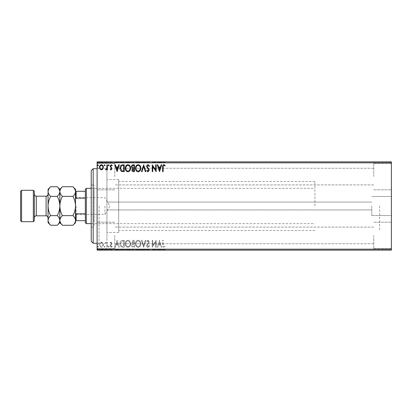 <?xml version="1.0" encoding="UTF-8"?>
<svg xmlns="http://www.w3.org/2000/svg" width="412" height="412" viewBox="0 0 412 412"><rect width="100%" height="100%" fill="white"/><g stroke="black" fill="none" stroke-linecap="round" stroke-linejoin="round"><path stroke-width="0.31" stroke-dasharray="2.06 1.54" d="M106.924 209.744L106.924 168.724L106.924 209.744M371.779 206L371.779 215.533L371.779 206M391.4 206L391.4 215.533L391.4 206M97.114 206L97.114 245.238L97.114 206M99.076 206L99.076 243.276L99.076 206M391.4 176.573L391.4 163.327L391.4 176.573M373.741 176.573L373.741 163.327L373.741 176.573M391.4 235.427L391.4 248.673L391.4 235.427M373.741 235.427L373.741 248.673L373.741 235.427M97.114 176.573L97.114 163.327L97.114 176.573M114.773 176.573L114.773 163.327L114.773 176.573M97.114 235.427L97.114 248.673L97.114 235.427M114.773 235.427L114.773 248.673L114.773 235.427M118.697 206L118.697 232.486L118.697 206M379.627 206L379.627 230.524L379.627 206M99.493 249.749L103.366 249.749L102.851 249.749L102.835 250.141L99.493 250.141L103.366 250.141L100.018 250.141L102.835 250.141L102.851 249.749L101.424 249.749L101.424 250.141L101.424 249.749L100.003 249.749L100.003 250.141L100.018 249.749L99.493 249.749L99.493 250.141M107.414 250.141L105.565 250.141L107.414 250.141L107.414 249.749L107.414 250.141M111.075 250.141L112.255 250.141L110.586 250.141L112.079 250.141L111.075 250.141L111.075 249.749L110.055 249.749L110.365 250.141M122.632 250.141L120.005 250.141L122.632 250.141L122.632 249.749L124.228 249.749L124.228 250.141L124.228 249.749L121.555 249.749L121.555 250.141M134.441 250.141L131.449 250.141L134.441 250.141L134.441 249.749L134.441 250.141M143.685 250.141L141.393 250.141L143.685 250.141L143.685 249.749L145.884 249.749L145.884 250.141M156.076 249.749L152.224 249.749L155.659 249.749L155.659 250.141L152.224 250.141L155.659 250.141L155.659 249.749L156.184 249.749L156.076 250.141M163.142 250.141L165.166 250.141L163.142 250.141L163.142 249.749L163.142 250.141M391.4 249.162L97.114 249.162L97.114 250.141L391.4 250.141L391.4 161.859L97.114 161.859L97.114 162.838L391.4 162.838M159.532 250.141L157.24 250.141L161.731 250.141L159.532 250.141L159.532 249.749L159.444 250.141M148.037 250.141L149.582 250.141L146.59 250.141L148.037 250.141L148.037 249.749L149.582 249.749L149.582 250.141M140.78 250.141L135.497 250.141L140.78 250.141L140.78 249.749L138.169 249.749L138.169 250.141M130.568 250.141L125.284 250.141L130.568 250.141L130.568 249.749L127.957 249.749L127.957 250.141M117.096 250.141L114.809 250.141L119.3 250.141L117.096 250.141L117.096 249.749L117.008 250.141M109.087 250.141L108.207 250.141L109.087 250.141L109.087 249.749L108.644 249.749L108.644 250.141L108.644 249.749L108.207 249.749L108.207 250.141M105.039 250.141L104.159 250.141L105.039 250.141L105.039 249.749L104.597 249.749L104.597 250.141L104.597 249.749L104.159 249.749L104.159 250.141M98.437 250.141L97.556 250.141L98.437 250.141L98.437 249.749L97.994 249.749L97.994 250.141L97.994 249.749L97.556 249.749L97.556 250.141M99.493 162.251L103.366 162.251L102.851 162.251L102.835 161.859L99.493 161.859L103.366 161.859L100.018 161.859L102.835 161.859L102.851 162.251L101.424 162.251L101.424 161.859L101.424 162.251L100.003 162.251L100.003 161.859L100.018 162.251L99.493 162.251L99.493 161.859M107.414 161.859L105.565 161.859L107.414 161.859L107.414 162.251L107.414 161.859M111.075 161.859L112.255 161.859L110.586 161.859L112.079 161.859L111.075 161.859L111.075 162.251L110.055 162.251L110.365 161.859M122.632 161.859L120.005 161.859L122.632 161.859L122.632 162.251L124.228 162.251L124.228 161.859L124.228 162.251L121.555 162.251L121.555 161.859M134.441 161.859L131.449 161.859L134.441 161.859L134.441 162.251L134.441 161.859M143.685 161.859L141.393 161.859L143.685 161.859L143.685 162.251L145.884 162.251L145.884 161.859M156.076 162.251L152.224 162.251L155.659 162.251L155.659 161.859L152.224 161.859L155.659 161.859L155.659 162.251L156.184 162.251L156.076 161.859M163.142 161.859L165.166 161.859L163.142 161.859L163.142 162.251L163.142 161.859M159.532 161.859L157.24 161.859L161.731 161.859L159.532 161.859L159.532 162.251L159.444 161.859M148.037 161.859L149.582 161.859L146.59 161.859L148.037 161.859L148.037 162.251L149.582 162.251L149.582 161.859M140.78 161.859L135.497 161.859L140.78 161.859L140.78 162.251L138.169 162.251L138.169 161.859M130.568 161.859L125.284 161.859L130.568 161.859L130.568 162.251L127.957 162.251L127.957 161.859M117.096 161.859L114.809 161.859L119.3 161.859L117.096 161.859L117.096 162.251L117.008 161.859M109.087 161.859L108.207 161.859L109.087 161.859L109.087 162.251L108.644 162.251L108.644 161.859L108.644 162.251L108.207 162.251L108.207 161.859M105.039 161.859L104.159 161.859L105.039 161.859L105.039 162.251L104.597 162.251L104.597 161.859L104.597 162.251L104.159 162.251L104.159 161.859M98.437 161.859L97.556 161.859L98.437 161.859L98.437 162.251L97.994 162.251L97.994 161.859L97.994 162.251L97.556 162.251L97.556 161.859M102.851 242.925L101.424 242.096L100.003 242.92L99.493 244.702C99.477 246.129 100.121 246.989 101.424 247.288C102.732 246.989 103.376 246.129 103.366 244.702L102.851 242.925L101.424 242.096L100.003 242.92L99.493 244.702C99.477 246.129 100.121 246.989 101.424 247.288C102.732 246.989 103.376 246.129 103.366 244.702L102.851 242.925M107.414 247.2L107.414 242.184L106.888 242.184L106.888 242.92L105.966 242.096L105.565 242.266L105.817 242.802L106.806 243.791L106.888 247.2L107.414 247.2L107.414 242.184L106.888 242.184L106.888 242.92L105.966 242.096L105.565 242.266L106.806 243.791L106.888 247.2L107.414 247.2M111.075 242.096L110.055 242.807L110.365 243.24L111.039 242.709L111.554 243.384L110.055 245.84L111.168 247.288L112.255 246.608L111.956 246.144L111.23 246.67L110.586 245.866L112.079 243.41L111.075 242.096L110.055 242.807L110.365 243.24L111.039 242.709L111.554 243.384L110.055 245.84L111.168 247.288L112.255 246.608L111.956 246.144L111.23 246.67L110.586 245.866L112.079 243.41L111.075 242.096M122.632 247.2L124.228 247.2L124.228 240.335L121.555 240.582C120.443 241.355 119.923 242.447 120.005 243.853C119.923 245.835 120.804 246.953 122.632 247.2L124.228 247.2L124.228 240.335L121.555 240.582C120.443 241.355 119.923 242.447 120.005 243.853C119.923 245.835 120.804 246.953 122.632 247.2M134.441 247.2L134.441 240.335L133.467 240.335C132.427 240.387 131.897 240.953 131.886 242.035L132.53 243.497L131.449 245.253C131.454 246.386 131.995 247.035 133.066 247.2L134.441 247.2L134.441 240.335L133.467 240.335C132.427 240.387 131.897 240.953 131.886 242.035L132.53 243.497L131.449 245.253C131.454 246.386 131.995 247.035 133.066 247.2L134.441 247.2M143.685 247.2L145.884 240.335L145.312 240.335L143.639 245.542L141.97 240.335L141.393 240.335L143.597 247.2L145.884 240.335L145.312 240.335L143.639 245.542L141.97 240.335L141.393 240.335L143.685 247.2M155.659 247.2L156.184 247.2L156.184 240.335L152.754 245.454L152.754 240.335L152.224 240.335L152.224 247.2L155.659 242.091L155.659 247.2L156.184 247.2L156.184 240.335L152.754 245.454L152.754 240.335L152.224 240.335L152.224 247.2L155.659 242.091L155.659 247.2M163.142 244.903L163.142 240.335L162.611 240.335L162.611 244.97C162.4 246.216 162.817 247.02 163.868 247.375L165.166 246.582L164.898 246.057L163.873 246.67L163.142 244.903L163.142 240.335L162.611 240.335L162.611 244.97C162.4 246.216 162.817 247.02 163.868 247.375L165.166 246.582L164.898 246.057L163.873 246.67L163.142 244.903M97.114 249.162L97.114 162.838M159.532 240.335L157.24 247.2L157.817 247.2L158.522 245.001L160.448 245.001L161.159 247.2L161.731 247.2L159.532 240.335L157.24 247.2L157.817 247.2L158.522 245.001L160.448 245.001L161.159 247.2L161.731 247.2L159.532 240.335M148.037 247.375L149.582 245.876L149.154 245.526L148.078 246.67L147.12 245.506L148.959 242.807L149.232 241.762L148.006 240.155L146.677 241.319L147.089 241.741L148.011 240.86L148.701 241.731L146.59 245.516C146.6 246.546 147.084 247.169 148.037 247.375L149.582 245.876L149.154 245.526L148.078 246.67L147.12 245.506L148.959 242.807L149.232 241.762L148.006 240.155L146.677 241.319L147.089 241.741L148.011 240.86L148.701 241.731L146.59 245.516C146.6 246.546 147.084 247.169 148.037 247.375M140.78 243.796C140.816 241.839 139.946 240.623 138.169 240.155C136.351 240.582 135.46 241.782 135.497 243.765C135.466 245.727 136.341 246.927 138.128 247.375C139.92 246.942 140.806 245.753 140.78 243.796C140.816 241.839 139.946 240.623 138.169 240.155C136.351 240.582 135.46 241.782 135.497 243.765C135.466 245.727 136.341 246.927 138.128 247.375C139.92 246.942 140.806 245.753 140.78 243.796M130.568 243.796C130.604 241.839 129.739 240.623 127.957 240.155C126.144 240.582 125.253 241.782 125.284 243.765C125.253 245.727 126.129 246.927 127.916 247.375C129.708 246.942 130.594 245.753 130.568 243.796C130.604 241.839 129.739 240.623 127.957 240.155C126.144 240.582 125.253 241.782 125.284 243.765C125.253 245.727 126.129 246.927 127.916 247.375C129.708 246.942 130.594 245.753 130.568 243.796M117.096 240.335L114.809 247.2L115.386 247.2L116.091 245.001L118.017 245.001L118.723 247.2L119.3 247.2L117.096 240.335L114.809 247.2L115.386 247.2L116.091 245.001L118.017 245.001L118.723 247.2L119.3 247.2L117.096 240.335M109.087 246.716L108.644 246.144L108.207 246.716L108.644 247.288L109.087 246.716L108.644 246.144L108.207 246.716L108.644 247.288L109.087 246.716M105.039 246.716L104.597 246.144L104.159 246.716L104.597 247.288L105.039 246.716L104.597 246.144L104.159 246.716L104.597 247.288L105.039 246.716M98.437 246.716L97.994 246.144L97.556 246.716L97.994 247.288L98.437 246.716L97.994 246.144L97.556 246.716L97.994 247.288L98.437 246.716M158.749 244.295L159.49 241.988L160.227 244.295L158.749 244.295L159.49 241.988L160.227 244.295L158.749 244.295M138.149 246.67C136.702 246.319 135.991 245.346 136.027 243.765C136.001 242.194 136.707 241.226 138.149 240.86C139.58 241.241 140.281 242.22 140.25 243.796C140.276 245.356 139.575 246.314 138.149 246.67C136.702 246.319 135.991 245.346 136.027 243.765C136.001 242.194 136.707 241.226 138.149 240.86C139.58 241.241 140.281 242.22 140.25 243.796C140.276 245.356 139.575 246.314 138.149 246.67M132.803 244.022L133.91 243.945L133.91 246.494L133.308 246.494C132.468 246.51 132.025 246.093 131.974 245.253L132.803 244.022L133.91 243.945L133.91 246.494L133.308 246.494C132.468 246.51 132.025 246.093 131.974 245.253L132.803 244.022M132.417 242.045L133.364 241.035L133.91 241.035L133.91 243.24L132.417 242.045L133.364 241.035L133.91 241.035L133.91 243.24L132.417 242.045M127.936 246.67C126.489 246.319 125.778 245.346 125.815 243.765C125.789 242.194 126.494 241.226 127.936 240.86C129.368 241.241 130.074 242.22 130.037 243.796C130.063 245.356 129.363 246.314 127.936 246.67C126.489 246.319 125.778 245.346 125.815 243.765C125.789 242.194 126.494 241.226 127.936 240.86C129.368 241.241 130.074 242.22 130.037 243.796C130.063 245.356 129.363 246.314 127.936 246.67M123.353 241.035L123.703 241.035L123.703 246.494L121.72 246.319L120.531 243.853L121.834 241.231L123.703 241.035L123.703 246.494L121.72 246.319L120.531 243.853L121.834 241.231L123.353 241.035M116.318 244.295L117.054 241.988L117.791 244.295L116.318 244.295L117.054 241.988L117.791 244.295L116.318 244.295M101.429 246.67C100.466 246.428 99.998 245.768 100.018 244.707C99.998 243.647 100.466 242.977 101.429 242.709C102.392 242.977 102.861 243.641 102.835 244.707C102.861 245.773 102.392 246.428 101.429 246.67C100.466 246.428 99.998 245.768 100.018 244.707C99.998 243.647 100.466 242.977 101.429 242.709C102.392 242.977 102.861 243.641 102.835 244.707C102.861 245.773 102.392 246.428 101.429 246.67M163.142 167.097L163.142 171.665L162.611 171.665L162.611 167.03C162.4 165.784 162.817 164.98 163.868 164.625L165.166 165.418L164.898 165.943L163.873 165.33L163.142 167.097M159.532 171.665L157.24 164.8L157.817 164.8L158.522 166.999L160.448 166.999L161.159 164.8L161.731 164.8L159.532 171.665M158.749 167.705L159.49 170.012L160.227 167.705L158.749 167.705M155.659 164.8L156.184 164.8L156.184 171.665L152.754 166.546L152.754 171.665L152.224 171.665L152.224 164.8L155.659 169.909L155.659 164.8M148.037 164.625L149.582 166.124L149.154 166.474L148.078 165.33L147.12 166.494L148.959 169.193L149.232 170.238L148.006 171.845L146.677 170.681L147.089 170.259L148.011 171.14L148.701 170.269L146.59 166.484C146.6 165.454 147.084 164.831 148.037 164.625M143.685 164.8L145.884 171.665L145.312 171.665L143.639 166.458L141.97 171.665L141.393 171.665L143.685 164.8M140.78 168.204C140.816 170.161 139.946 171.377 138.169 171.845C136.351 171.418 135.46 170.218 135.497 168.235C135.466 166.273 136.341 165.073 138.128 164.625C139.92 165.058 140.806 166.247 140.78 168.204M138.149 165.33C136.702 165.681 135.991 166.654 136.027 168.235C136.001 169.806 136.707 170.774 138.149 171.14C139.58 170.759 140.281 169.78 140.25 168.204C140.276 166.644 139.575 165.686 138.149 165.33M134.441 164.8L134.441 171.665L133.467 171.665C132.427 171.613 131.897 171.047 131.886 169.965L132.53 168.503L131.449 166.747C131.454 165.614 131.995 164.965 133.066 164.8L134.441 164.8M132.803 167.978L133.91 168.055L133.91 165.506L133.308 165.506C132.468 165.49 132.025 165.907 131.974 166.747L132.803 167.978M132.417 169.955L133.364 170.965L133.91 170.965L133.91 168.76L132.417 169.955M130.568 168.204C130.604 170.161 129.739 171.377 127.957 171.845C126.144 171.418 125.253 170.218 125.284 168.235C125.253 166.273 126.129 165.073 127.916 164.625C129.708 165.058 130.594 166.247 130.568 168.204M127.936 165.33C126.489 165.681 125.778 166.654 125.815 168.235C125.789 169.806 126.494 170.774 127.936 171.14C129.368 170.759 130.074 169.78 130.037 168.204C130.063 166.644 129.363 165.686 127.936 165.33M122.632 164.8L124.228 164.8L124.228 171.665L121.555 171.418C120.443 170.645 119.923 169.553 120.005 168.148C119.923 166.165 120.804 165.047 122.632 164.8M123.353 170.965L123.703 170.965L123.703 165.506L121.72 165.681L120.531 168.148L121.834 170.769L123.353 170.965M117.096 171.665L114.809 164.8L115.386 164.8L116.091 166.999L118.017 166.999L118.723 164.8L119.3 164.8L117.096 171.665M116.318 167.705L117.054 170.012L117.791 167.705L116.318 167.705M111.075 169.904L110.055 169.193L110.365 168.76L111.039 169.291L111.554 168.616L110.055 166.16L111.168 164.712L112.255 165.392L111.956 165.856L111.23 165.33L110.586 166.134L112.079 168.59L111.075 169.904M109.087 165.284L108.644 165.856L108.207 165.284L108.644 164.712L109.087 165.284M107.414 164.8L107.414 169.816L106.888 169.816L106.888 169.08L105.966 169.904L105.565 169.734L105.817 169.198L106.806 168.209L106.888 164.8L107.414 164.8M105.039 165.284L104.597 165.856L104.159 165.284L104.597 164.712L105.039 165.284M102.851 169.075L101.424 169.904L100.003 169.08L99.493 167.298C99.477 165.871 100.121 165.011 101.424 164.712C102.732 165.011 103.376 165.871 103.366 167.298L102.851 169.075M101.429 165.33C100.466 165.572 99.998 166.232 100.018 167.293C99.998 168.353 100.466 169.023 101.429 169.291C102.392 169.023 102.861 168.359 102.835 167.293C102.861 166.227 102.392 165.572 101.429 165.33M98.437 165.284L97.994 165.856L97.556 165.284L97.994 164.712L98.437 165.284M162.611 162.251L163.868 162.251L162.611 162.251L162.611 161.859M165.166 162.251L163.873 162.251L163.868 161.859L163.873 162.251L165.166 162.251L165.166 161.859M164.898 162.251L164.898 161.859M164.218 162.251L164.218 161.859M159.444 162.251L157.24 162.251L157.24 161.859M157.24 162.251L157.817 162.251L157.817 161.859M157.817 162.251L158.522 162.251L158.522 161.859M158.522 162.251L160.448 162.251L160.448 161.859M160.448 162.251L161.159 162.251L161.159 161.859M161.159 162.251L161.731 162.251L161.731 161.859M161.731 162.251L159.532 162.251M158.749 162.251L160.227 162.251L158.749 162.251L158.749 161.859L160.227 161.859L158.749 161.859M159.49 162.251L159.49 161.859M160.227 162.251L160.227 161.859M152.754 162.251L152.754 161.859L152.754 162.251M152.224 162.251L152.224 161.859L152.224 162.251M152.342 162.251L152.342 161.859M149.582 162.251L149.154 162.251L149.154 161.859M149.154 162.251L148.078 162.251L148.078 161.859M148.078 162.251L147.12 162.251L147.12 161.859M147.12 162.251L147.29 161.859M147.29 162.251L148.959 162.251L148.959 161.859M148.959 162.251L149.232 161.859M149.232 162.251L148.006 162.251L148.006 161.859L148.011 162.251L146.677 162.251L146.677 161.859M146.677 162.251L147.089 162.251L147.089 161.859M147.089 162.251L148.701 162.251L148.701 161.859M148.701 162.251L148.382 161.859M148.382 162.251L147.733 162.251L147.733 161.859M147.733 162.251L146.59 162.251L146.59 161.859M146.59 162.251L148.037 162.251M145.884 162.251L145.312 162.251L145.312 161.859M145.312 162.251L143.639 162.251L143.639 161.859M143.639 162.251L141.97 162.251L141.97 161.859M141.97 162.251L141.393 162.251L141.393 161.859M141.393 162.251L143.597 162.251L143.597 161.859M138.169 162.251L135.497 162.251L135.497 161.859M135.497 162.251L138.128 162.251L138.128 161.859M138.128 162.251L140.78 162.251M138.149 162.251L136.027 162.251L140.25 162.251L136.027 161.859L140.25 161.859L138.149 161.859L138.149 162.251M136.027 162.251L136.027 161.859M140.25 162.251L140.25 161.859M131.886 162.251L134.441 162.251L131.886 162.251L131.886 161.859M132.53 162.251L132.53 161.859M131.449 162.251L131.449 161.859M133.066 162.251L133.066 161.859M132.803 162.251L133.91 162.251L131.974 162.251L133.648 161.859L132.417 161.859L133.91 161.859L132.803 161.859M132.417 162.251L133.91 162.251L132.417 162.251L132.417 161.859M133.364 162.251L133.364 161.859M133.91 162.251L133.91 161.859L133.91 162.251M133.643 162.251L133.643 161.859L133.648 162.251M131.974 162.251L131.974 161.859M133.308 162.251L133.308 161.859M127.957 162.251L125.284 162.251L125.284 161.859M125.284 162.251L127.916 162.251L127.916 161.859L130.037 161.859L127.936 161.859L127.936 162.251L130.568 162.251M127.936 162.251L125.815 162.251L130.037 162.251L127.936 162.251L127.936 161.859M125.815 162.251L125.815 161.859M130.037 162.251L130.037 161.859M121.555 162.251L120.005 162.251L120.005 161.859M120.005 162.251L122.632 162.251M123.353 162.251L120.531 162.251L123.353 162.251L123.353 161.859L123.703 161.859L120.531 161.859L123.353 161.859M123.703 162.251L123.703 161.859L123.703 162.251M121.834 162.251L121.834 161.859M120.531 162.251L120.531 161.859M121.72 162.251L121.72 161.859M117.008 162.251L114.809 162.251L114.809 161.859M114.809 162.251L115.386 162.251L115.386 161.859M115.386 162.251L116.091 162.251L116.091 161.859M116.091 162.251L118.017 162.251L118.017 161.859M118.017 162.251L118.723 162.251L118.723 161.859M118.723 162.251L119.3 162.251L119.3 161.859M119.3 162.251L117.096 162.251M116.318 162.251L117.791 162.251L116.318 162.251L116.318 161.859L117.791 161.859L116.318 161.859M117.054 162.251L117.054 161.859M117.791 162.251L117.791 161.859M110.365 162.251L111.039 162.251L111.039 161.859M111.039 162.251L111.554 162.251L111.554 161.859M111.554 162.251L111.425 161.859M111.425 162.251L110.231 162.251L110.231 161.859M110.231 162.251L111.168 162.251L111.168 161.859M111.168 162.251L112.255 162.251L112.255 161.859M112.255 162.251L111.956 161.859M111.956 162.251L111.23 162.251L111.23 161.859M111.23 162.251L110.586 162.251L110.586 161.859M110.586 162.251L110.71 161.859M110.71 162.251L111.271 162.251L111.271 161.859M111.271 162.251L111.91 162.251L111.91 161.859M111.91 162.251L112.079 161.859M112.079 162.251L111.075 162.251M108.207 162.251L109.087 162.251M105.966 162.251L107.414 162.251L106.888 162.251L106.888 161.859L106.888 162.251L105.966 162.251L105.966 161.859M105.565 162.251L105.565 161.859M105.817 162.251L105.817 161.859M106.054 162.251L106.054 161.859M106.806 162.251L106.806 161.859M106.888 162.251L106.888 161.859M104.159 162.251L105.039 162.251M103.366 162.251L103.366 161.859M101.429 162.251L100.018 162.251L102.835 162.251L101.429 162.251L101.429 161.859L101.429 162.251M97.556 162.251L98.437 162.251M162.611 249.749L163.868 249.749L162.611 249.749L162.611 250.141M165.166 249.749L163.873 249.749L163.868 250.141L163.873 249.749L165.166 249.749L165.166 250.141M164.898 249.749L164.898 250.141M164.218 249.749L164.218 250.141M159.444 249.749L157.24 249.749L157.24 250.141M157.24 249.749L157.817 249.749L157.817 250.141M157.817 249.749L158.522 249.749L158.522 250.141M158.522 249.749L160.448 249.749L160.448 250.141M160.448 249.749L161.159 249.749L161.159 250.141M161.159 249.749L161.731 249.749L161.731 250.141M161.731 249.749L159.532 249.749M158.749 249.749L160.227 249.749L158.749 249.749L158.749 250.141L160.227 250.141L158.749 250.141M159.49 249.749L159.49 250.141M160.227 249.749L160.227 250.141M152.754 249.749L152.754 250.141L152.754 249.749M152.224 249.749L152.224 250.141L152.224 249.749M152.342 249.749L152.342 250.141M149.582 249.749L149.154 249.749L149.154 250.141M149.154 249.749L148.078 249.749L148.078 250.141M148.078 249.749L147.12 249.749L147.12 250.141M147.12 249.749L147.29 250.141M147.29 249.749L148.959 249.749L148.959 250.141M148.959 249.749L149.232 250.141M149.232 249.749L148.006 249.749L148.006 250.141L148.011 249.749L146.677 249.749L146.677 250.141M146.677 249.749L147.089 249.749L147.089 250.141M147.089 249.749L148.701 249.749L148.701 250.141M148.701 249.749L148.382 250.141M148.382 249.749L147.733 249.749L147.733 250.141M147.733 249.749L146.59 249.749L146.59 250.141M146.59 249.749L148.037 249.749M145.884 249.749L145.312 249.749L145.312 250.141M145.312 249.749L143.639 249.749L143.639 250.141M143.639 249.749L141.97 249.749L141.97 250.141M141.97 249.749L141.393 249.749L141.393 250.141M141.393 249.749L143.597 249.749L143.597 250.141M138.169 249.749L135.497 249.749L135.497 250.141M135.497 249.749L138.128 249.749L138.128 250.141M138.128 249.749L140.78 249.749M138.149 249.749L136.027 249.749L140.25 249.749L136.027 250.141L140.25 250.141L138.149 250.141L138.149 249.749M136.027 249.749L136.027 250.141M140.25 249.749L140.25 250.141M131.886 249.749L134.441 249.749L131.886 249.749L131.886 250.141M132.53 249.749L132.53 250.141M131.449 249.749L131.449 250.141M133.066 249.749L133.066 250.141M132.803 249.749L133.91 249.749L131.974 249.749L133.648 250.141L132.417 250.141L133.91 250.141L132.803 250.141M132.417 249.749L133.91 249.749L132.417 249.749L132.417 250.141M133.364 249.749L133.364 250.141M133.91 249.749L133.91 250.141L133.91 249.749M133.643 249.749L133.643 250.141L133.648 249.749M131.974 249.749L131.974 250.141M133.308 249.749L133.308 250.141M127.957 249.749L125.284 249.749L125.284 250.141M125.284 249.749L127.916 249.749L127.916 250.141L130.037 250.141L127.936 250.141L127.936 249.749L130.568 249.749M127.936 249.749L125.815 249.749L130.037 249.749L127.936 249.749L127.936 250.141M125.815 249.749L125.815 250.141M130.037 249.749L130.037 250.141M121.555 249.749L120.005 249.749L120.005 250.141M120.005 249.749L122.632 249.749M123.353 249.749L120.531 249.749L123.353 249.749L123.353 250.141L123.703 250.141L120.531 250.141L123.353 250.141M123.703 249.749L123.703 250.141L123.703 249.749M121.834 249.749L121.834 250.141M120.531 249.749L120.531 250.141M121.72 249.749L121.72 250.141M117.008 249.749L114.809 249.749L114.809 250.141M114.809 249.749L115.386 249.749L115.386 250.141M115.386 249.749L116.091 249.749L116.091 250.141M116.091 249.749L118.017 249.749L118.017 250.141M118.017 249.749L118.723 249.749L118.723 250.141M118.723 249.749L119.3 249.749L119.3 250.141M119.3 249.749L117.096 249.749M116.318 249.749L117.791 249.749L116.318 249.749L116.318 250.141L117.791 250.141L116.318 250.141M117.054 249.749L117.054 250.141M117.791 249.749L117.791 250.141M110.365 249.749L111.039 249.749L111.039 250.141M111.039 249.749L111.554 249.749L111.554 250.141M111.554 249.749L111.425 250.141M111.425 249.749L110.231 249.749L110.231 250.141M110.231 249.749L111.168 249.749L111.168 250.141M111.168 249.749L112.255 249.749L112.255 250.141M112.255 249.749L111.956 250.141M111.956 249.749L111.23 249.749L111.23 250.141M111.23 249.749L110.586 249.749L110.586 250.141M110.586 249.749L110.71 250.141M110.71 249.749L111.271 249.749L111.271 250.141M111.271 249.749L111.91 249.749L111.91 250.141M111.91 249.749L112.079 250.141M112.079 249.749L111.075 249.749M108.207 249.749L109.087 249.749M105.966 249.749L107.414 249.749L106.888 249.749L106.888 250.141L106.888 249.749L105.966 249.749L105.966 250.141M105.565 249.749L105.565 250.141M105.817 249.749L105.817 250.141M106.054 249.749L106.054 250.141M106.806 249.749L106.806 250.141M106.888 249.749L106.888 250.141M104.159 249.749L105.039 249.749M103.366 249.749L103.366 250.141M101.429 249.749L100.018 249.749L102.835 249.749L101.429 249.749L101.429 250.141L101.429 249.749M97.556 249.749L98.437 249.749M91.227 170.686L91.227 241.314M93.189 243.276L93.189 168.724M94.173 222.32L94.173 188.341L94.173 222.32M118.697 222.32L118.697 188.341L118.697 222.32M94.173 225.493L94.173 184.911L94.173 225.493M91.227 186.507L91.227 227.089L91.227 186.507M118.697 230.478L118.697 179.514L118.697 230.478M106.924 230.478L106.924 179.514L106.924 230.478M106.924 240.453L106.924 168.724L106.924 240.453M75.535 206L75.535 214.925L75.535 206C75.427 202.591 74.567 199.382 72.955 196.37C74.567 194.871 75.427 193.269 75.535 191.559L75.535 220.441C75.437 218.751 74.577 217.145 72.955 215.631C74.572 212.613 75.432 209.399 75.535 206M76.122 206L76.122 214.338L76.122 206M104.962 206L104.962 214.338L104.962 206M86.324 223.659L86.324 188.341M85.341 189.324L85.341 222.676M314.886 206L314.886 181.476L314.886 206M75.535 212.504L75.535 199.496L75.535 220.714L76.122 220.714L76.122 213.849L75.535 212.504L75.535 220.714M85.341 191.286L75.535 191.286L75.535 199.496L76.122 198.151L76.122 191.286M85.341 213.849L76.122 213.849M85.341 198.151L76.122 198.151M85.341 220.714L76.122 220.714M75.535 199.496L75.535 191.286M34.335 220.714L34.335 191.286M33.351 190.303L33.351 221.697M20.6 191.286L20.6 220.714M21.578 221.697L21.578 190.303M48.065 189.324L48.065 222.676M59.889 190.895L59.838 191.559C59.936 193.249 60.796 194.855 62.418 196.37L72.955 196.37M62.418 186.744L60.549 189.098M75.478 190.895L72.955 186.744M62.418 196.37C60.801 199.387 59.941 202.601 59.838 206C59.946 209.409 60.806 212.618 62.418 215.631L72.955 215.631M72.955 225.256L74.819 222.902M75.478 221.105L75.535 222.676M59.889 221.105L62.418 225.256M62.418 215.631C60.806 217.129 59.946 218.731 59.838 220.441L59.838 222.676M59.838 206L59.838 220.441C59.74 218.751 58.88 217.145 57.258 215.631C58.875 212.613 59.735 209.404 59.838 206C59.735 202.606 58.875 199.393 57.258 196.37C58.87 194.871 59.73 193.269 59.838 191.559L59.838 206M59.838 189.324L59.838 191.559M75.535 189.324L75.535 191.559M59.786 190.895L57.258 186.744M57.258 225.256L59.127 222.902M59.786 221.105L59.838 220.441M50.645 186.744L48.781 189.098M48.122 190.895L48.065 191.559C48.163 193.249 49.023 194.855 50.645 196.37C49.028 199.387 48.168 202.596 48.065 206C48.168 209.394 49.028 212.607 50.645 215.631C49.033 217.129 48.173 218.731 48.065 220.441M48.122 221.105L50.645 225.256M50.645 215.631L57.258 215.631M50.645 196.37L57.258 196.37M34.335 206L34.335 194.227L34.335 206M148.166 162.251L148.166 161.859M133.467 162.251L133.467 161.859M123.188 162.251L123.188 161.859M123.131 162.251L123.131 161.859M110.895 162.251L110.895 161.859M148.166 249.749L148.166 250.141M133.467 249.749L133.467 250.141M123.188 249.749L123.188 250.141M123.131 249.749L123.131 250.141M110.895 249.749L110.895 250.141M46.103 196.189L46.103 215.811M36.297 215.811L36.297 196.189M106.924 209.924L371.779 209.924L106.924 209.924M371.779 215.533L391.4 215.533L371.779 215.533M97.114 243.276L106.924 243.276L99.076 243.276L97.114 245.238M373.741 189.814L391.4 189.814L373.741 189.814M373.741 248.673L391.4 248.673L373.741 248.673M114.773 189.814L97.114 189.814L114.773 189.814M114.773 248.673L97.114 248.673L114.773 248.673M314.886 230.524L118.697 230.524M118.697 232.486L106.924 232.486L118.697 232.486M373.741 243.765L114.773 243.765L373.741 243.765M373.741 184.911L114.773 184.911L373.741 184.911M373.741 168.235L114.773 168.235L373.741 168.235M373.741 227.089L114.773 227.089L373.741 227.089M97.114 168.724L106.924 168.724L99.076 168.724L97.114 166.762M118.697 179.514L106.924 179.514L118.697 179.514M314.886 181.476L118.697 181.476M114.773 222.186L97.114 222.186L114.773 222.186M114.773 163.327L97.114 163.327L114.773 163.327M373.741 222.186L391.4 222.186L373.741 222.186M373.741 163.327L391.4 163.327L373.741 163.327M371.779 196.467L391.4 196.467L371.779 196.467M106.924 202.076L371.779 202.076L106.924 202.076M118.697 223.659L94.173 223.659M91.227 227.089L94.173 227.089M91.227 184.911L94.173 184.911M118.697 188.341L94.173 188.341M75.535 197.075L76.122 197.662L104.962 197.662L109.973 206L104.962 214.338L76.122 214.338L75.535 214.925M91.227 188.341L314.886 188.341M91.227 223.659L314.886 223.659"/><path stroke-width="0.62" d="M391.4 250.141L97.114 250.141L97.114 249.162L391.4 249.162L391.4 250.141M391.4 162.838L97.114 162.838L97.114 161.859L391.4 161.859L391.4 249.162M102.851 169.075L101.424 169.904L100.003 169.08L99.493 167.298C99.477 165.871 100.121 165.011 101.424 164.712C102.732 165.011 103.376 165.871 103.366 167.298L102.851 169.075M107.414 164.8L107.414 169.816L106.888 169.816L106.888 169.08L105.966 169.904L105.565 169.734L105.817 169.198L106.806 168.209L106.888 164.8L107.414 164.8M111.075 169.904L110.055 169.193L110.365 168.76L111.039 169.291L111.554 168.616L110.055 166.16L111.168 164.712L112.255 165.392L111.956 165.856L111.23 165.33L110.586 166.134L112.079 168.59L111.075 169.904M122.632 164.8L124.228 164.8L124.228 171.665L121.555 171.418C120.443 170.645 119.923 169.553 120.005 168.148C119.923 166.165 120.804 165.047 122.632 164.8M134.441 164.8L134.441 171.665L133.467 171.665C132.427 171.613 131.897 171.047 131.886 169.965L132.53 168.503L131.449 166.747C131.454 165.614 131.995 164.965 133.066 164.8L134.441 164.8M143.685 164.8L145.884 171.665L145.312 171.665L143.639 166.458L141.97 171.665L141.393 171.665L143.685 164.8M155.659 164.8L156.184 164.8L156.184 171.665L152.754 166.546L152.754 171.665L152.224 171.665L152.224 164.8L155.659 169.909L155.659 164.8M163.142 167.097L163.142 171.665L162.611 171.665L162.611 167.03C162.4 165.784 162.817 164.98 163.868 164.625L165.166 165.418L164.898 165.943L163.873 165.33L163.142 167.097M97.114 162.838L97.114 249.162M159.532 171.665L157.24 164.8L157.817 164.8L158.522 166.999L160.448 166.999L161.159 164.8L161.731 164.8L159.532 171.665M148.037 164.625L149.582 166.124L149.154 166.474L148.078 165.33L147.12 166.494L148.959 169.193L149.232 170.238L148.006 171.845L146.677 170.681L147.089 170.259L148.011 171.14L148.701 170.269L146.59 166.484C146.6 165.454 147.084 164.831 148.037 164.625M140.78 168.204C140.816 170.161 139.946 171.377 138.169 171.845C136.351 171.418 135.46 170.218 135.497 168.235C135.466 166.273 136.341 165.073 138.128 164.625C139.92 165.058 140.806 166.247 140.78 168.204M130.568 168.204C130.604 170.161 129.739 171.377 127.957 171.845C126.144 171.418 125.253 170.218 125.284 168.235C125.253 166.273 126.129 165.073 127.916 164.625C129.708 165.058 130.594 166.247 130.568 168.204M117.096 171.665L114.809 164.8L115.386 164.8L116.091 166.999L118.017 166.999L118.723 164.8L119.3 164.8L117.096 171.665M109.087 165.284L108.644 165.856L108.207 165.284L108.644 164.712L109.087 165.284M105.039 165.284L104.597 165.856L104.159 165.284L104.597 164.712L105.039 165.284M98.437 165.284L97.994 165.856L97.556 165.284L97.994 164.712L98.437 165.284M158.749 167.705L159.49 170.012L160.227 167.705L158.749 167.705M136.027 168.235C136.001 169.806 136.707 170.774 138.149 171.14C139.58 170.759 140.281 169.78 140.25 168.204C140.276 166.644 139.575 165.686 138.149 165.33C136.702 165.681 135.991 166.654 136.027 168.235M133.364 170.965L133.91 170.965L133.91 168.76L132.417 169.955L133.364 170.965M133.648 168.055L133.91 168.055L133.91 165.506L133.308 165.506C132.468 165.49 132.025 165.907 131.974 166.747L132.803 167.978L133.648 168.055M125.815 168.235C125.789 169.806 126.494 170.774 127.936 171.14C129.368 170.759 130.074 169.78 130.037 168.204C130.063 166.644 129.363 165.686 127.936 165.33C126.489 165.681 125.778 166.654 125.815 168.235M123.703 170.965L123.703 165.506L121.72 165.681L120.531 168.148L121.834 170.769L123.703 170.965M116.318 167.705L117.054 170.012L117.791 167.705L116.318 167.705M100.018 167.293C99.998 168.353 100.466 169.023 101.429 169.291C102.392 169.023 102.861 168.359 102.835 167.293C102.861 166.227 102.392 165.572 101.429 165.33C100.466 165.572 99.998 166.232 100.018 167.293M93.189 243.276L91.227 241.314L91.227 170.686L93.189 168.724L93.189 243.276L97.114 243.276M86.324 223.659L85.341 222.676L85.341 189.324L86.324 188.341L86.324 223.659L91.227 223.659M85.341 198.151L76.122 198.151L75.535 199.496M75.535 212.504L76.122 213.849L76.122 220.714L75.535 220.714M85.341 213.849L76.122 213.849M75.535 191.286L76.122 191.286L76.122 198.151M85.341 191.286L76.122 191.286M85.341 220.714L76.122 220.714M34.335 191.286L34.335 220.714L33.351 221.697L33.351 190.303L34.335 191.286M21.578 221.697L20.6 220.714L20.6 191.286L21.578 190.303L21.578 221.697L33.351 221.697M62.418 225.256L59.838 222.676L59.838 220.441C59.936 218.751 60.796 217.145 62.418 215.631C60.801 212.613 59.941 209.399 59.838 206C59.946 202.591 60.806 199.382 62.418 196.37C60.806 194.871 59.946 193.269 59.838 191.559C59.936 189.865 60.796 188.263 62.418 186.744L72.955 186.744C74.567 188.243 75.427 189.85 75.535 191.559C75.437 193.249 74.577 194.855 72.955 196.37C74.572 199.387 75.432 202.601 75.535 206C75.427 209.409 74.567 212.618 72.955 215.631C74.567 217.129 75.427 218.731 75.535 220.441C75.437 222.135 74.577 223.737 72.955 225.256L62.418 225.256C60.806 223.757 59.946 222.15 59.838 220.441L59.889 221.105M62.418 196.37L72.955 196.37M60.549 189.098L59.889 190.895M72.955 225.256L75.535 222.676L75.478 190.895M74.819 222.902L75.478 221.105M62.418 215.631L72.955 215.631M50.645 186.744L48.065 189.324L48.065 191.559C48.173 193.269 49.033 194.871 50.645 196.37C49.028 199.393 48.168 202.606 48.065 206C48.168 209.404 49.028 212.613 50.645 215.631C49.023 217.145 48.163 218.751 48.065 220.441C48.173 222.15 49.033 223.757 50.645 225.256L48.065 222.676L48.065 191.559C48.163 189.865 49.023 188.263 50.645 186.744L57.258 186.744C58.87 188.243 59.73 189.85 59.838 191.559C59.74 193.249 58.88 194.855 57.258 196.37C58.875 199.387 59.735 202.596 59.838 206C59.735 209.394 58.875 212.607 57.258 215.631C58.87 217.129 59.73 218.731 59.838 220.441L59.838 189.324L62.418 186.744M75.535 191.559L75.535 189.324L72.955 186.744M59.838 191.559L59.786 190.895M59.838 220.441C59.74 222.135 58.88 223.737 57.258 225.256L50.645 225.256M59.127 222.902L59.786 221.105M48.781 189.098L48.122 190.895M48.065 220.441L48.122 221.105M50.645 196.37L57.258 196.37M50.645 215.631L57.258 215.631M46.103 196.189L36.297 196.189L36.297 215.811L46.103 215.811L46.103 196.189C46.705 196.596 47.359 195.942 48.065 194.227M93.189 168.724L97.114 168.724M86.324 188.341L91.227 188.341M46.103 215.811C46.705 215.404 47.359 216.058 48.065 217.773M36.297 215.811C35.715 216.187 35.267 215.09 34.335 217.773M21.578 190.303L33.351 190.303M59.838 189.324L57.258 186.744M59.838 222.676L57.258 225.256M36.297 196.189C35.715 195.813 35.267 196.91 34.335 194.227"/></g></svg>

